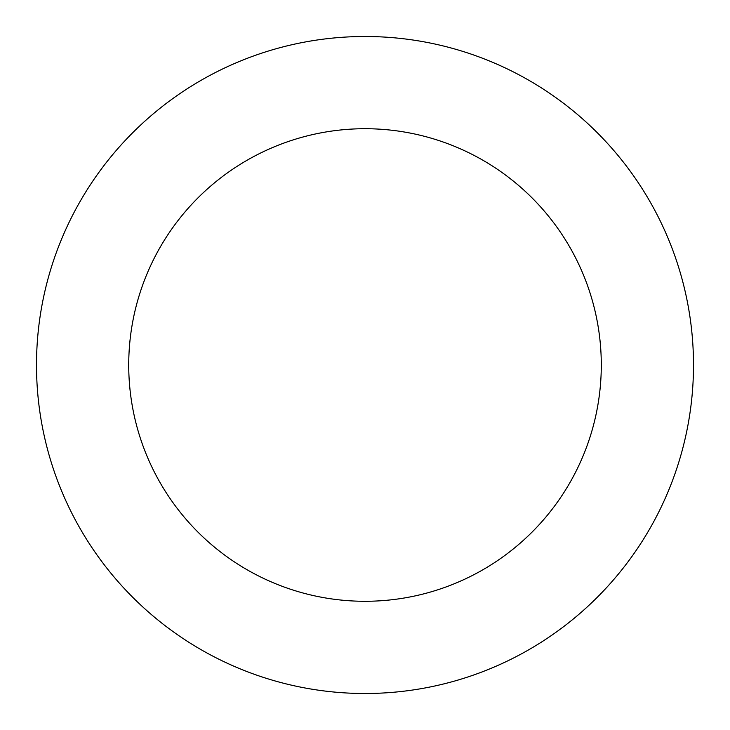 <?xml version="1.0" encoding="UTF-8"?>
<svg xmlns="http://www.w3.org/2000/svg" width="730" height="730" viewBox="0 0 730 730"><rect width="100%" height="100%" fill="white"/><g stroke="black" fill="none" stroke-linecap="round" stroke-linejoin="round"><path stroke-width="1.09" d="M693.5 365A328.5 328.5 0 0 1 200.75 649.49A328.5 328.5 0 0 1 200.75 80.51A328.5 328.5 0 0 1 693.5 365A328.5 328.5 0 0 1 200.75 649.49A328.5 328.5 0 0 1 200.75 80.51A328.5 328.5 0 0 1 693.5 365M601.292 365A236.292 236.292 0 0 1 246.859 569.628A236.292 236.292 0 0 1 246.859 160.372A236.292 236.292 0 0 1 601.292 365"/></g></svg>
